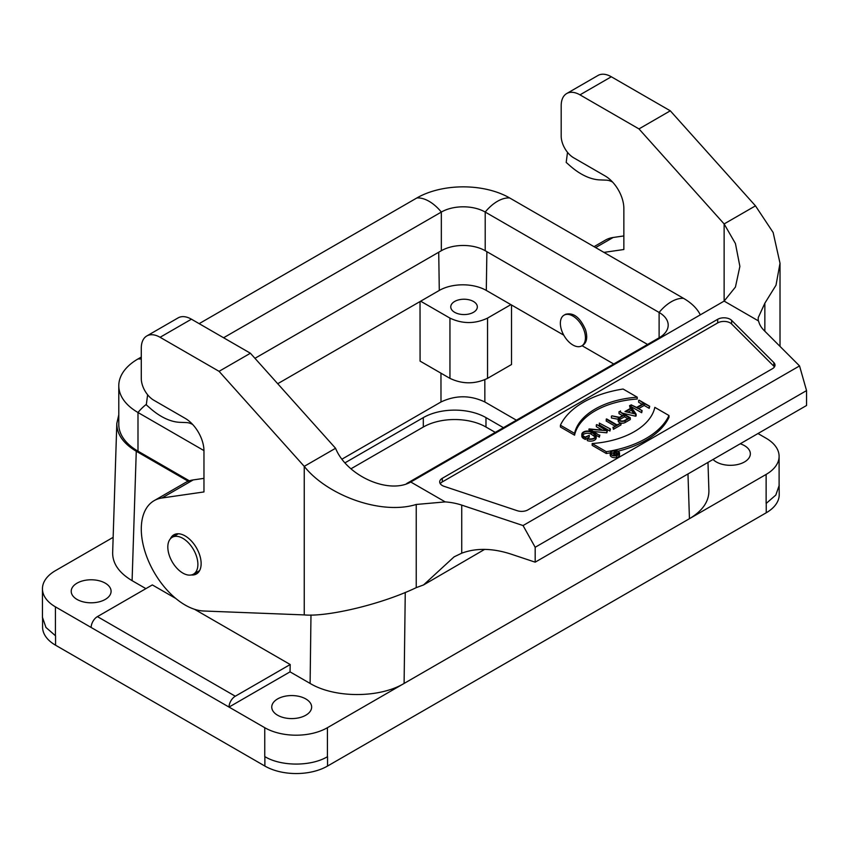 <?xml version="1.0" encoding="UTF-8"?>
<svg xmlns="http://www.w3.org/2000/svg" width="849" height="849" viewBox="0 0 849 849"><rect width="100%" height="100%" fill="white"/><g stroke="black" fill="none" stroke-linecap="round" stroke-linejoin="round"><path stroke-width="1.27" d="M153.828 400.24L185.156 418.334A26.584 15.356 60 0 1 203.962 450.904L203.962 491.942L161.915 498.002A62.041 35.817 -120 0 0 154.136 500.655A62.041 35.817 -120 0 0 149.222 562.696A62.041 35.817 -120 0 0 203.696 611.004L304.239 614.909L304.239 466.366L219.063 371.331L160.09 337.286A26.584 15.356 -120 0 0 146.792 335.971A26.584 15.356 -120 0 0 141.284 348.143L141.284 378.537A17.723 10.23 -120 0 0 153.828 400.24M566.697 93.539L598.025 75.455A26.584 15.356 60 0 1 611.322 76.771L670.296 110.816L638.968 128.91L579.984 94.855A26.584 15.356 -120 0 0 566.697 93.539A26.584 15.356 -120 0 0 561.189 105.711L561.189 136.105A17.723 10.23 -120 0 0 573.722 157.818L605.061 175.913A26.584 15.356 60 0 1 623.856 208.472L623.856 249.51L603.936 252.386M611.821 454.884L613.816 455.266M613.816 455.552L613.816 454.013A1.602 0.923 0 0 1 614.071 453.504L611.322 452.984L611.322 454.523M613.816 454.013A1.602 0.923 0 0 0 614.803 454.862A1.602 0.923 0 0 0 616.554 454.661L618.528 453.525L614.453 451.169L615.949 452.39L614.379 453.302L611.322 452.984M618.528 454.395L618.528 453.525M614.379 453.292L614.145 451.35M629.342 417.75L624.662 420.446A3.407 1.963 180 0 1 620.948 420.871A3.407 1.963 180 0 1 618.847 419.056A3.407 1.963 180 0 1 619.844 417.666L624.524 414.97L629.342 417.75M619.229 419.958A3.407 1.963 180 0 1 619.844 419.48L624.524 416.774L624.524 414.97M624.524 416.774L627.772 418.653M611.938 415.851L619.038 417.623A4.075 2.356 0 0 0 618.189 419.056A4.075 2.356 0 0 0 620.693 421.231A4.075 2.356 0 0 0 625.14 420.722L630.276 417.75L619.473 411.51L624.057 414.694L619.526 417.315L611.938 415.851M618.995 411.776L618.995 413.59L622.487 415.596M620.927 423.089A4.075 2.356 0 0 0 625.14 422.526L630.276 419.555L630.276 417.75M618.189 419.056L618.189 420.871A4.075 2.356 0 0 0 620.343 422.94M611.418 416.159L611.418 417.963L618.189 419.268M587.763 438.477L587.285 438.753A5.678 3.279 0 0 0 593.154 438.965A5.678 3.279 0 0 0 596.2 436.068A5.678 3.279 0 0 0 594.544 433.754L591.52 432.003A5.678 3.279 0 0 0 585.332 431.292A5.678 3.279 0 0 0 581.83 434.317A5.678 3.279 0 0 0 583.496 436.641L585.237 437.649L589.248 435.325L585.237 437.108L583.963 436.365A5.009 2.887 180 0 1 582.499 434.317A5.009 2.887 180 0 1 585.587 431.653A5.009 2.887 180 0 1 591.053 432.279L594.067 434.019A5.009 2.897 180 0 1 595.542 436.068A5.009 2.897 180 0 1 592.899 438.615A5.009 2.897 180 0 1 587.763 438.477M582.754 435.229A5.009 2.887 180 0 1 591.053 434.083L595.266 437.012M589.248 435.325L589.248 437.139L585.237 439.453L585.237 437.649M581.83 434.317L581.83 436.131A5.678 3.279 0 0 0 583.496 438.445L585.237 439.453M587.285 438.753L587.285 440.567A5.678 3.279 0 0 0 593.154 440.78A5.678 3.279 0 0 0 596.2 437.872L596.2 436.068M588.781 429.223L599.362 435.325L589.991 429.371L607.385 430.698L596.805 424.596L606.175 430.549L589.312 428.925L589.004 431.165M596.338 424.861L596.338 426.676L602.419 430.188M607.385 430.698L606.855 432.81L606.855 430.995M593.748 431.547L606.855 432.81M599.829 435.059L599.362 437.139L599.362 435.325M595.998 435.197L599.362 437.139M599.362 423.12L610.399 428.957L599.362 423.12L599.362 424.924L609.932 431.037L610.399 428.957M609.932 431.037L609.932 429.223M606.154 419.194L616.501 425.158L613.424 427.482L620.98 423.12L616.968 424.893L606.632 418.918L606.154 420.998L614.931 426.071M612.957 427.206L613.424 429.286L620.98 424.924L620.98 423.12M613.424 429.286L613.424 427.482M627.889 412.211L631.412 410.184L631.412 408.369L635.254 413.919L625.649 411.701L631.412 408.369M631.412 410.184L633.768 413.569M624.981 411.542L636.113 414.11L630.064 405.387L629.555 405.684L631.147 407.987L624.981 411.542M629.555 405.684L630.255 408.496M636.113 414.11L636.113 415.925L635.593 416.212L635.593 414.408M622.317 413.145L635.593 416.212M620.492 410.916L620.492 412.094M642.131 410.64L637.079 407.722L644.168 403.625L649.687 406.278L639.106 400.166L643.691 403.36L636.612 407.446L631.083 404.803L642.131 410.64L641.664 412.72L641.664 410.905M631.083 404.803L631.083 406.607L641.664 412.72M638.639 400.441L638.639 402.246L642.131 404.262M638.65 408.624L644.168 405.44L649.22 408.358L649.687 406.278M649.22 408.358L649.22 406.544M644.168 405.44L644.168 403.625M574.571 433.372A72.006 41.58 180 0 1 637.238 397.194L623.102 389.033A88.625 51.173 0 0 0 560.425 425.211L574.561 433.372L574.571 435.187A72.006 41.58 180 0 1 637.238 398.998L637.238 397.194M574.561 435.187L560.425 427.026L560.425 425.211M606.303 451.7A88.625 51.173 0 0 0 668.98 415.522L654.834 407.361A72.016 41.58 180 0 1 592.167 443.539L606.303 451.7L606.303 453.515A88.625 51.173 0 0 0 610.251 452.846M606.303 453.515L592.167 445.343L592.167 443.539M617.955 451.19A88.625 51.173 0 0 0 668.98 417.326L668.98 415.522M444.133 486.339A8.861 5.115 180 0 1 439.697 481.914A8.861 5.115 180 0 1 442.297 478.295L717.681 319.298A8.861 5.115 180 0 1 731.626 320.36L773.81 362.555A8.861 5.115 180 0 1 774.999 365.112A8.861 5.115 180 0 1 772.41 368.731L527.908 509.888A8.861 5.115 180 0 1 517.211 510.695L444.133 486.339M440.27 483.718A8.861 5.115 180 0 1 442.297 481.914L717.681 322.917A8.861 5.115 180 0 1 731.626 323.978L773.81 366.174A8.861 5.115 180 0 1 774.426 366.917M510.854 554.057C492.579 548.146 476.204 547.849 461.729 553.177L461.729 505.113L523.048 525.552L535.178 547.276L535.178 562.165L510.854 554.057M638.968 128.91L724.133 223.934L724.133 301.098L410.778 482.02C388.555 494.638 346.668 475.843 335.567 448.272L250.402 353.237L219.063 371.331M670.296 110.816L755.472 205.851L724.133 223.934L735.436 243.557L739.882 266.406L735.436 287.058L724.133 301.098L758.571 320.986A44.307 25.576 180 0 0 764.142 330.516L799.546 365.919L806.55 390.604L535.178 547.276M594.045 246.677L605.369 240.14A62.041 35.817 60 0 1 613.148 237.487L623.856 235.937M535.178 562.165L806.55 405.493L806.55 390.604M758.21 320.773L758.21 317.717L764.853 303.189L764.853 331.227M764.853 303.189L776.007 285.211L780.019 263.264L773.142 232.509L755.472 205.851M484.641 549.377L423.555 584.94L454.088 556.859L461.729 553.177M335.567 448.272L304.239 466.366C326.897 495.052 380.755 515.46 416.233 504.465L416.233 587.646C380.755 604.679 326.886 617.032 304.239 614.909M416.233 587.646L423.555 584.94M203.962 478.369L193.243 479.908A62.041 35.817 -120 0 0 185.475 482.561L154.136 500.655M170.405 538.786A22.605 13.053 60 0 1 173.854 534.817A22.605 13.053 60 0 1 196.459 547.86A22.605 13.053 60 0 1 196.459 573.956A22.605 13.053 60 0 1 191.29 574.964M250.402 353.237L191.428 319.192A26.584 15.356 -120 0 0 178.131 317.876L146.792 335.971M410.778 482.02L445.216 501.897A44.307 25.576 180 0 1 461.729 505.113M445.216 501.897L416.233 504.465M523.048 525.552L799.546 365.919M610.208 453.196L610.208 455.011A4.648 2.685 0 0 0 611.567 456.911A4.648 2.685 0 0 0 616.639 457.494A4.648 2.685 0 0 0 619.515 455.011L619.515 453.196A4.648 2.685 0 0 0 614.856 450.511A4.648 2.685 0 0 0 610.208 453.196A4.648 2.685 0 0 0 611.567 455.096A4.648 2.685 0 0 0 616.639 455.68A4.648 2.685 0 0 0 619.515 453.196M611.885 454.915A4.213 2.43 180 0 1 610.654 453.196A4.213 2.43 180 0 1 614.856 450.766A4.213 2.43 180 0 1 619.07 453.196A4.213 2.43 180 0 1 616.47 455.446A4.213 2.43 180 0 1 611.885 454.915M612.607 452.952A4.213 2.43 180 0 1 614.145 452.613M616.257 452.57L617.902 453.525L616.236 454.48A1.167 0.669 180 0 1 614.591 453.536L616.257 452.57L616.332 454.427M612.575 182.068A21.713 12.533 -120 0 0 606.398 180.158L599.755 179.892A62.041 35.817 60 0 1 569.859 165.661L566.198 162.414L567.514 152.342M192.681 424.489A21.713 12.533 -120 0 0 186.504 422.579L179.861 422.324A62.041 35.817 60 0 1 149.965 408.082L146.304 404.835L147.62 394.764M189.359 480.821L137.994 451.169A65.585 37.865 180 0 1 118.786 424.394L118.786 385.733A65.585 37.865 180 0 1 137.994 358.957A35.456 20.472 60 0 1 141.284 359.085M118.786 414.811L116.812 423.418C116.791 434.21 123.275 443.496 136.264 451.254L188.202 481.245M182.853 573.086A21.267 12.279 -120 0 0 193.487 574.136A21.267 12.279 -120 0 0 196.745 557.093A21.267 12.279 -120 0 0 182.853 538.351A21.267 12.279 -120 0 0 172.22 537.3A21.267 12.279 -120 0 0 168.962 554.344A21.267 12.279 -120 0 0 182.853 573.086M563.747 335.153L486.297 290.432A33.238 19.187 0 0 0 439.294 290.432L277.719 383.716M613.721 363.998L582.053 345.713M420.022 301.554L420.085 361.122L449.949 378.367C462.482 384.289 475.016 384.289 487.538 378.367L511.523 364.518L511.523 304.993M484.821 379.736L484.853 401.98L516.394 420.191M145.901 588.633L132.094 580.663C119.104 572.905 112.62 563.619 112.652 552.826L116.812 423.418M757.977 433.531L766.127 438.243A44.318 25.587 180 0 1 779.106 456.327A44.318 25.587 180 0 1 766.127 474.421L404.103 683.434C379.503 698.239 334.697 698.249 310.108 683.434L290.04 671.856L290.209 664.523L194.527 609.285M175.796 598.471L152.332 584.919L97.423 616.618L235.3 696.222A8.861 5.115 120 0 0 229.028 707.079L264.75 727.699A44.318 25.587 180 0 0 327.427 727.699L327.427 756.65M564.033 315.181L565.498 314.332C573.351 312.23 580.016 317.335 585.492 329.635C587.731 337.202 586.871 342.391 582.913 345.214L581.756 345.883A17.723 10.23 60 0 1 564.033 335.642A17.723 10.23 60 0 1 564.033 315.181A17.723 10.23 60 0 1 584.08 330.452A17.723 10.23 60 0 1 581.756 345.883M290.209 664.523L235.3 696.222M473.445 301.469A13.297 7.673 0 0 0 458.959 299.803A13.297 7.673 0 0 0 450.755 306.892A13.297 7.673 0 0 0 464.042 314.565A13.297 7.673 0 0 0 477.34 306.892A13.297 7.673 0 0 0 473.445 301.469M449.949 378.367L449.949 318.11L420.648 301.193M449.949 318.11C462.482 324.031 475.016 324.031 487.538 318.11L487.538 378.367M510.896 304.632L487.538 318.11M484.853 401.98C470.229 395.072 455.616 395.072 440.992 401.98L342.211 459.012M290.04 671.856L229.028 707.079L91.151 627.475A8.861 5.115 -60 0 1 97.423 616.618M405.26 592.432L404.103 683.434L327.427 727.699M277.602 715.219A19.941 11.515 0 0 0 299.336 717.713A19.941 11.515 0 0 0 311.647 707.079A19.941 11.515 0 0 0 291.706 695.564A19.941 11.515 0 0 0 271.754 707.079A19.941 11.515 0 0 0 277.602 715.219M91.151 627.475L55.429 606.855A44.318 25.587 180 0 1 42.45 588.76A44.318 25.587 180 0 1 55.429 570.666L113.15 537.343M77.047 599.436A19.941 11.515 0 0 0 98.781 601.93A19.941 11.515 0 0 0 111.092 591.297A19.941 11.515 0 0 0 91.151 579.782A19.941 11.515 0 0 0 71.21 591.297A19.941 11.515 0 0 0 77.047 599.436M707.981 462.397L708.904 490.828C708.936 501.632 702.452 510.918 689.441 518.697L687.977 473.944M713.043 459.468A19.941 11.515 0 0 0 716.301 461.941A19.941 11.515 0 0 0 738.036 464.435A19.941 11.515 0 0 0 750.346 453.801A19.941 11.515 0 0 0 740.232 443.783M700.308 314.862A65.585 37.865 0 0 0 683.551 298.349L509.644 197.944A65.585 37.865 0 0 0 416.891 197.944L199.154 323.649M141.284 357.058L137.994 358.957M406.629 483.569L659.111 337.796A31.02 17.914 0 0 0 668.195 325.125A31.02 17.914 0 0 0 659.111 312.464L485.204 212.059A31.02 17.914 0 0 0 441.331 212.059L223.595 337.764M647.564 344.461L485.204 250.72A31.02 17.914 0 0 0 441.331 250.72L254.955 358.32M203.962 450.596L137.994 412.508A65.585 37.865 180 0 1 118.786 385.733M345.193 462.716L423.311 417.612A44.318 25.587 180 0 1 485.978 417.612L503.415 427.684M351.03 468.754L423.311 427.026A44.318 25.587 180 0 1 485.978 427.026L495.275 432.385M779.106 483.389L779.223 494.68A44.318 25.587 180 0 1 766.244 512.775L327.544 766.053A44.318 25.587 180 0 1 264.877 766.053L55.556 645.208A44.318 25.587 180 0 1 42.577 627.114L42.577 617.711L45.952 627.443L55.429 635.721M616.554 456.475L616.554 454.661M619.844 417.666L619.844 419.48M625.14 422.526L625.14 420.722M594.067 434.019L594.067 435.834M591.053 432.279L591.053 434.083M583.496 436.641L583.496 438.445M442.297 481.914L442.297 478.295M773.81 366.174L773.81 362.555M731.626 323.978L731.626 320.36M717.681 319.298L717.681 322.917M595.637 247.59L613.148 237.487M579.984 94.855L611.322 76.771M193.243 479.908L161.915 498.002M191.428 319.192L160.09 337.286M614.591 453.536L614.591 454.48M136.264 451.254L132.094 580.663M310.108 683.434L310.978 614.984M486.88 251.686L486.297 290.432M440.992 401.98L440.96 373.178M766.127 503.372L766.127 474.421M55.429 606.855L55.429 635.795M264.75 756.65L264.75 727.699M779.223 485.278L775.816 495.063L766.244 503.372L766.244 512.775M327.512 756.671C311.148 766.541 281.231 766.541 264.877 756.65L264.877 766.053M438.721 252.227L439.294 290.432M416.891 197.944A35.456 20.472 60 0 1 441.331 212.059L441.331 250.72M509.644 197.944A35.456 20.472 120 0 0 485.204 212.059L485.204 250.72M683.551 298.349A35.456 20.472 120 0 0 659.111 312.464L659.111 337.796A35.456 20.472 -120 0 1 660.628 337.764M137.994 451.169L137.994 412.508A35.456 20.472 -60 0 1 146.368 404.347M485.978 417.612L485.978 427.026M423.311 417.612L423.311 427.026M327.544 756.65L327.544 766.053M55.556 635.869L55.556 645.208M780.019 263.264L780.019 346.392M779.106 456.327L779.106 485.278M42.45 588.76L42.45 617.711M178.343 533.756L172.22 537.3M199.611 570.602L193.487 574.136"/></g></svg>

